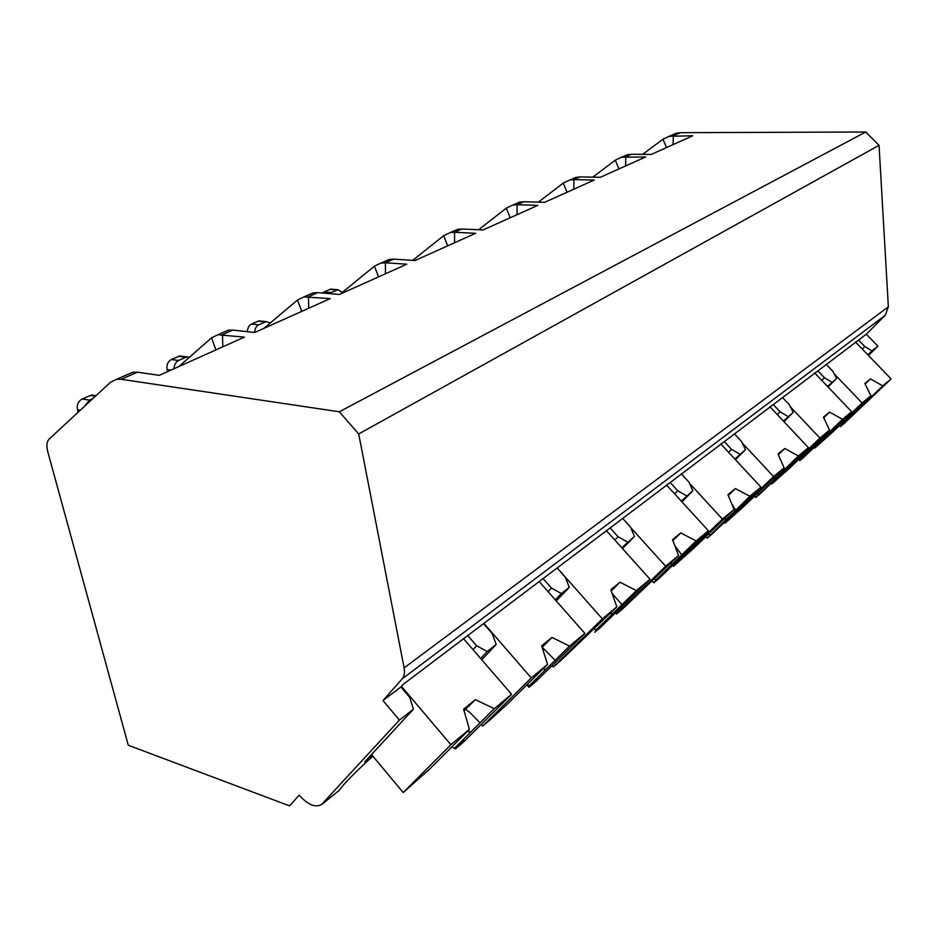 <?xml version="1.0" encoding="UTF-8"?>
<svg xmlns="http://www.w3.org/2000/svg" width="938" height="938" viewBox="0 0 938 938"><rect width="100%" height="100%" fill="white"/><g stroke="black" fill="none" stroke-linecap="round" stroke-linejoin="round"><path stroke-width="1.41" d="M868.459 355.479L877.909 346.192L866.313 334.209L885.308 315.227L888.356 306.796L879.047 145.331L865.715 132L680.413 132.68L676.216 133.196L670.858 135.553M642.612 154.36L662.943 139.234L669.087 136.327L692.819 135.764L651.312 154.407L631.426 154.278L627.135 154.782L621.601 157.232M865.715 132L339.333 411.794L121.225 379.292L116.629 379.292L110.45 382.317L49.175 439.066C46.736 441.634 46.267 445.867 47.768 451.753L128.283 745.241L289.619 805.894L299.163 795.119C307.687 804.663 315.121 807.841 321.453 804.64L399.447 720.103L382.962 700.545L402.109 678.936C404.301 676.333 404.97 672.652 404.114 667.879L358.703 433.954L339.333 411.794M178.806 366.582L211.531 337.844L217.862 334.772L244.396 337.129L159.308 375.329L137.335 372.187L132.715 372.21L127.263 374.614M263.906 328.37L297.487 300.019L303.889 296.936L330.199 298.601L254.714 332.498L232.823 330.07L228.204 330.223L222.634 332.673M340.318 294.051L374.403 266.181L380.828 263.097L385.389 262.792L406.822 264.188L339.392 294.473L317.712 292.633L313.116 292.879L307.488 295.353M412.732 260.342L443.639 235.719L450.041 232.659L454.555 232.284L475.66 233.281L415.065 260.494L393.667 259.134L389.106 259.463L383.478 261.937M478.603 229.751L506.286 208.166L512.652 205.129L517.096 204.707L537.826 205.363L483.082 229.951L462.024 228.989L457.521 229.376L451.905 231.838M538.353 202.162L563.246 183.098L569.554 180.108L573.927 179.639L594.258 180.026L544.544 202.35L523.873 201.717L519.429 202.151L513.872 204.59M592.793 177.141L615.258 160.21L621.495 157.256L645.719 156.927L600.379 177.282L580.094 176.919L575.721 177.388L569.917 180.026M879.047 145.331L358.703 433.954M828.008 386.96L836.602 378.471L832.815 371.272L826.331 364.507L866.313 334.209M826.331 364.507L403.258 684.306L400.889 686.968L382.962 700.545M862.315 349.112L864.883 346.568L858.587 340.06M372.492 755.735L364.683 761.926L413.435 709.163L409.66 697.321L400.889 686.968M413.435 709.163L399.447 720.103M481.745 659.754L496.155 644.523L492.286 633.654L483.926 624.028M496.155 644.523L487.221 651.5L480.643 658.476M468.144 635.987L476.586 645.754L487.221 651.5M556.234 600.93L569.307 587.352L565.391 577.327L557.418 568.322M569.307 587.352L561.37 593.555L555.308 599.874M543.407 578.945L551.45 588.067L561.37 593.555M622.551 548.636L634.451 536.442L630.535 527.133L622.902 518.691M634.451 536.442L621.753 547.745M610.38 528.176L618.083 536.724L627.37 541.976M681.949 501.853L692.854 490.809L688.938 482.132L681.633 474.171M692.854 490.809L681.258 501.091M670.377 482.707L677.752 490.75L686.487 495.78M735.462 459.737L745.487 449.677L741.606 441.54L734.606 434.036M745.487 449.677L734.853 459.081M724.429 441.739L731.499 449.337L739.742 454.168M783.922 421.619L793.185 412.403L789.35 404.77L782.609 397.642M793.185 412.403L783.382 421.045M773.369 404.641L780.158 411.841L787.967 416.484M836.602 378.471L827.527 386.456M817.901 370.897L824.432 377.733L831.842 382.2M864.883 346.568L871.93 350.871L867.861 354.857M877.909 346.192L871.93 350.871M476.586 645.754L472.998 649.624M372.82 756.122C353.814 773.604 342.64 785 339.31 790.312L322.508 803.714M321.992 804.218L339.31 790.312M551.45 588.067L548.062 591.655M481.217 724.429L482.636 726.082L490.07 719.856L507.411 704.039L547.581 664.374L531.271 677.928L482.636 726.082M526.734 684.74L528.962 687.308L535.868 681.527L584.866 633.385L569.542 646.118L551.99 637.43L542.094 647.372M528.962 687.308L537.603 678.807L529.255 685.772L569.542 646.118M529.255 685.772L526.863 684.611M542.75 669.146L546.057 669.24M555.155 660.293L542.234 647.279M551.99 637.43L541.613 645.86L547.581 664.374M484.207 623.711L531.271 677.928M539.069 581.454L584.866 633.385M618.083 536.724L614.847 540.077M552.083 665.593L553.268 666.953L559.916 661.396L616.841 606.816L602.348 618.857L553.268 666.953M609.981 613.522L612.819 613.569L595.935 630.043L603.404 623.793L594.704 632.271L600.895 627.088L650.046 579.227L636.386 590.577L619.995 582.228L611.213 590.999M612.819 613.569L636.386 590.577M595.935 630.043L593.989 629.07M621.953 604.658L612.08 593.437M619.995 582.228L610.755 589.732L616.841 606.816M557.477 568.252L602.348 618.857M606.288 530.556L650.046 579.227M677.752 490.75L674.68 493.904M615.492 612.877L616.512 614.015L622.48 609.032L678.62 555.484L665.663 566.247L616.512 614.015M652.227 581.091L653.786 582.815L659.367 578.148L708.389 530.744L696.137 540.933L680.765 532.913L672.886 540.687M653.786 582.815L662.486 574.408L655.756 580.024L696.137 540.933M655.756 580.024L654.161 579.215M670.166 563.691L672.628 563.691M681.738 554.862L674.891 545.834M680.765 532.913L672.487 539.631L678.62 555.484M630.723 527.578L665.663 566.247M666.496 484.958L708.389 530.744M731.499 449.337L728.568 452.315M672.581 565.38L673.461 566.353L693.874 548.167L734.067 509.404L722.412 519.101L673.461 566.353M705.81 536.653L707.17 538.142L712.235 533.91L760.906 487.115L749.849 496.296L735.38 488.581L728.287 495.522M707.17 538.142L749.849 496.296M709.738 534.906L708.366 534.191M724.359 518.773L726.516 518.749M735.568 510.049L731.746 503.823M735.38 488.581L727.923 494.631L734.067 509.404M689.418 483.176L722.412 519.101M720.736 443.885L760.906 487.115M780.158 411.841L777.368 414.655M724.242 522.36L725.015 523.205L744.28 506.028L784.121 467.828L773.569 476.586L725.015 523.205M754.445 496.272L755.641 497.562L760.249 493.716L808.427 447.625L798.402 455.95L784.743 448.516L778.329 454.766M755.641 497.562L798.402 455.95M758.69 493.974L757.505 493.341M773.404 478.099L775.316 478.052M784.274 469.481L783.793 468.132M784.743 448.516L777.989 453.992L784.121 467.828M742.368 443.123L773.569 476.586M769.852 406.682L808.427 447.625M824.432 377.733L821.758 380.406M771.212 483.222L771.892 483.961L790.136 467.699L829.509 430.108L819.929 438.069L771.892 483.961M798.789 459.432L799.856 460.558L804.065 457.041L851.634 411.712L842.512 419.298L829.567 412.122L823.728 417.773M799.856 460.558L842.512 419.298M803.291 456.7L802.248 456.126M818.018 441.083L819.718 441.024M828.571 432.594L828.184 431.374M829.567 412.122L823.423 417.117L829.509 430.108M790.371 406.811L819.929 438.069M814.536 372.843L851.634 411.712M814.102 447.473L814.723 448.118L832.029 432.664L870.874 395.73L862.128 403L814.723 448.118M839.393 425.676L840.342 426.673L844.2 423.437L891.1 378.929L882.752 385.87L870.464 378.929L865.129 384.076M840.342 426.673L882.752 385.87M844.083 422.592L843.168 422.088M858.762 407.244L860.298 407.186M869.022 398.908L868.705 397.794M870.464 378.929L864.836 383.501L870.874 395.73M834.105 373.734L862.128 403M855.374 341.924L891.1 378.929M247.409 331.689C247.538 327.983 248.91 325.439 251.525 324.032L258.771 324.806C256.144 326.213 254.773 328.769 254.644 332.486M258.771 324.806L266.158 321.617L270.296 322.977M251.525 324.032L258.923 320.866L261.538 321.136M322.484 293.043L323.997 291.964L331.184 292.574L329.66 293.641M331.184 292.574L337.809 289.701L342.452 292.316M323.997 291.964L330.645 289.115L332.779 289.291M167.562 371.624L167.081 369.619C166.378 364.952 167.796 361.587 171.361 359.512L178.63 360.473C175.711 362.033 174.198 364.776 174.105 368.693M178.63 360.473L186.908 356.921L189.605 357.097M171.361 359.512L179.639 355.971L182.887 356.393M78.147 412.228L77.491 409.73C76.658 404.829 78.229 401.241 82.192 398.967L89.462 400.163L84.76 406.107M89.462 400.163L92.756 398.697M82.192 398.967L91.537 394.992L95.606 395.648M371.495 754.551L403.211 792.551L429.885 768.843L469.399 729.342L450.897 744.713L403.211 792.551M454.684 748.114L455.352 748.911L463.114 742.415L511.562 694.308L494.256 708.682L475.367 699.631L464.064 710.734M455.352 748.911L463.876 740.434L454.496 748.278L494.256 708.682M454.496 748.278L451.6 746.918M467.124 731.605L471.052 731.792M480.022 722.858L469.68 712.282L465.74 709.491M475.367 699.631L463.618 709.175L469.399 729.342M401.429 686.346L450.897 744.713M463.536 638.661L511.562 694.308M680.413 132.68L673.308 135.811L673.109 144.628M137.335 372.187L121.225 379.292M232.823 330.07L222.482 334.632L222.81 346.826M317.712 292.633L308.496 296.701L308.684 308.262M393.667 259.134L385.389 262.792L385.483 273.779M462.024 228.989L454.555 232.284L454.567 242.754M523.873 201.717L517.096 204.707L517.037 214.708M580.094 176.919L573.927 179.639L573.81 189.206M631.426 154.278L625.787 156.775L625.623 165.944M888.356 306.796L404.114 667.879M885.308 315.227L402.109 678.936M662.943 139.234L666.543 147.571M211.531 337.844L215.916 349.921M297.487 300.019L301.755 311.369M374.403 266.181L378.553 276.886M258.032 321.159L265.266 321.91M443.639 235.719L447.672 245.85M329.895 289.361L337.07 289.948M506.286 208.166L510.202 217.768M563.246 183.098L567.056 192.243M615.258 160.21L618.963 168.934M167.081 369.619L170.857 370.147M178.56 356.323L185.83 357.272M77.491 409.73L80.328 410.211M90.224 395.414L95.406 396.246M132.715 372.21L116.629 379.292M228.204 330.223L217.862 334.772M313.116 292.879L303.889 296.936M389.106 259.463L380.828 263.097M457.521 229.376L450.041 232.659M519.429 202.151L512.652 205.129M575.721 177.388L569.554 180.108M627.135 154.782L621.495 157.256M676.216 133.196L669.087 136.327M258.923 320.866L266.158 321.617M330.645 289.115L337.809 289.701M179.639 355.971L186.908 356.921M91.537 394.992L95.993 395.707"/></g></svg>
